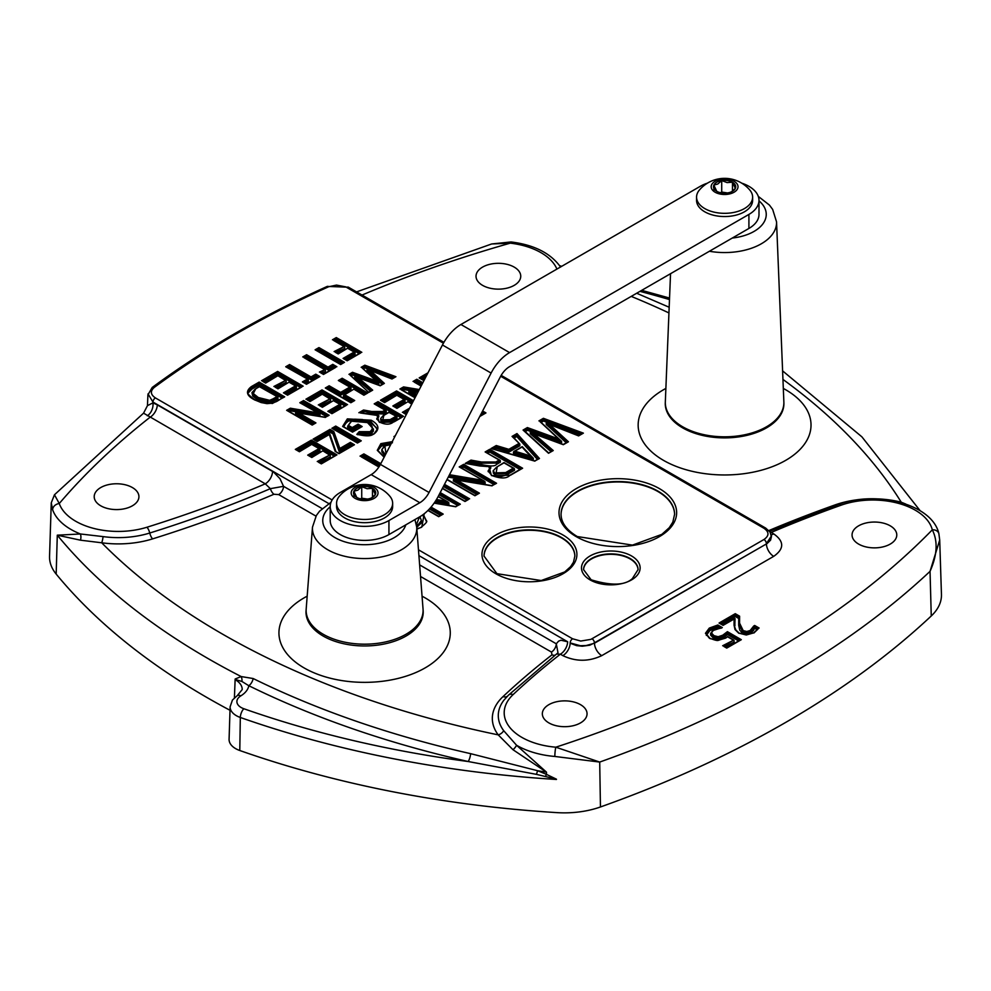 <?xml version="1.0" encoding="UTF-8"?>
<svg xmlns="http://www.w3.org/2000/svg" width="991" height="991" viewBox="0 0 991 991"><rect width="100%" height="100%" fill="white"/><g stroke="black" fill="none" stroke-linecap="round" stroke-linejoin="round"><path stroke-width="1.49" d="M718.165 636.73L713.941 635.64L711.476 632.952A0.855 0.706 172.3 0 0 710.621 633.695L713.334 636.693L718.227 637.931L723.331 636.272L727.555 633.162L727.406 631.663L722.724 635.219L718.165 636.73L718.227 639.331L723.331 637.684L727.555 634.562L738.617 640.954M740.091 640.397L741.305 639.69L727.406 631.663M711.476 632.952L713.26 630.462L716.939 629.012M723.888 646.454L726.737 648.102L741.305 639.69M717.298 628.913L720.866 628.195M721.262 628.17L722.303 627.563L721.138 628.059M724.136 646.305L733.736 640.062L722.662 645.748M722.303 627.563L717.868 624.999L717.633 627.675L718.834 628.368M727.605 636.817L732.882 639.852M710.002 638.588L718.5 640.335L727.679 636.854M717.868 624.999L709.283 628.096L705.443 633.299L709.395 638.241M712.653 630.809L710.609 633.472L710.621 635.095L713.334 638.105L718.227 639.331M706.298 635.38L709.89 630.561L717.633 627.675M752.677 628.22L753.47 629.124L754.498 626.981L753.693 626.039L750.175 630.499L746.768 631.502L743.176 630.586L739.571 623.128L739.596 616.179L735.272 613.677L719.057 623.042L720.271 623.748M735 629.545A0.855 0.681 -25.6 0 1 735.83 630.103L734.058 625.148L735 629.545L738.828 633.299L753.978 632.964L758.14 628.876M580.503 704.651A22.359 12.908 180 0 1 587.056 713.78A22.359 12.908 180 0 1 564.697 726.688A22.359 12.908 180 0 1 542.337 713.78A22.359 12.908 180 0 1 556.137 701.851A22.359 12.908 180 0 1 580.503 704.651M858.615 544.084A22.359 12.908 180 0 1 852.062 534.954A22.359 12.908 180 0 1 874.421 522.046A22.359 12.908 180 0 1 896.781 534.954A22.359 12.908 180 0 1 882.981 546.883A22.359 12.908 180 0 1 858.615 544.084M759.131 628.046L754.671 625.47L754.671 628.282L757.31 629.805M734.913 625.755L734.839 623.475L734.926 625.792L734.058 625.148L735.768 629.867M720.531 623.599L735.272 615.089L735.272 613.677M719.057 623.042L723.096 625.371L735.037 618.483L734.839 624.181M721.745 624.305L735.272 616.489L735.272 615.089L738.729 617.083L739.596 616.179M734.058 625.148L734.108 619.016L735.037 618.483L734.839 624.875M758.065 628.839L754.671 626.882L754.671 628.282M738.729 617.083L738.704 623.847L742.569 631.639L746.83 632.704L750.794 631.552L753.47 629.124L753.47 630.524L754.498 628.381M738.729 617.046L738.704 625.259L739.794 630.264L742.569 633.038L746.83 634.104L750.794 632.964L753.47 630.524M735.272 616.489L738.654 618.446M725.35 647.012L734.096 641.957L734.096 640.558M739.831 640.248L727.555 633.162L727.555 634.562M322.112 508.581L283.537 486.321L270.357 488.662A6.875 3.345 -113.2 0 0 273.925 494.261L278.682 494.596A6.875 3.976 120 0 0 283.537 486.321L279.995 478.715L273.566 472.038L157.309 404.873A10.319 5.958 -60 0 1 150.013 417.285A990.467 571.844 0 0 0 59.262 503.527A6.788 5.426 160.8 0 0 52.622 509.696L51.259 502.883L49.55 556.323A68.751 39.69 0 0 0 56.177 574.074A767.666 443.212 0 0 0 230.011 710.287M241.915 681.461A6.875 5.277 75 0 0 241.16 676.556L235.164 678.996A12.623 4.732 -71.3 0 1 235.14 679.43L241.915 681.461L248.815 685.71A30.226 17.454 0 0 1 240.813 695.88A6.788 4.038 -121.7 0 0 237.258 695.645L232.439 700.042L230.123 706.756L229.082 739.274A22.31 12.883 0 0 0 239.785 750.509A767.034 442.841 0 0 0 557.029 812.632A68.751 39.69 0 0 0 600.447 806.971A1011.254 583.848 0 0 0 931.255 615.981A68.751 39.69 0 0 0 941.45 594.427L939.703 540.008L930.041 571.349C937.275 555.047 938.031 541.21 932.308 529.826A6.788 5.488 -14 0 1 938.886 533.715C932.382 504.01 876.552 490.186 838.869 504.332A6.788 2.899 70.4 0 1 841.136 505.187A1002.719 578.905 0 0 0 771.221 532.452L770.069 532.117M52.622 509.696A66.992 38.674 0 0 0 80.432 533.976L57.292 535.177L80.457 540.182L101.701 542.783A6.875 1.288 97.8 0 0 103.076 536.602L80.432 533.976A6.875 4.373 89.8 0 1 80.457 540.182M51.259 502.883L54.468 494.769L59.262 503.527A60.203 34.759 0 0 0 146.953 527.237A1002.719 578.905 0 0 0 265.266 483.831L270.357 488.662A1008.603 582.312 180 0 1 149.752 533.022A66.1 38.154 180 0 1 103.076 536.602M132.373 487.547A22.359 12.908 180 0 1 138.926 496.677A22.359 12.908 180 0 1 116.566 509.585A22.359 12.908 180 0 1 94.207 496.677A22.359 12.908 180 0 1 108.007 484.748A22.359 12.908 180 0 1 132.373 487.547M482.58 285.358A22.359 12.908 180 0 1 476.027 276.229A22.359 12.908 180 0 1 498.386 263.321A22.359 12.908 180 0 1 520.746 276.229A22.359 12.908 180 0 1 506.946 288.158A22.359 12.908 180 0 1 482.58 285.358M259.419 386.676L277.629 396.908L277.988 398.803L269.936 402.891L257.71 399.98L252.73 396.016L252.73 394.616L255.752 388.794L259.419 386.676M255.145 389.141L251.937 392.647L252.73 394.616L257.71 398.568L269.936 401.491L269.626 400.327L258.317 397.515L253.51 393.712M283.488 397.54L284.702 396.846L259.171 382.092L259.171 384.904L282.026 398.097M254.984 400.129L254.798 399.732C248.964 395.397 246.685 392.919 247.998 392.312L251.974 387.654L251.367 386.601C245.359 391.222 246.363 395.607 254.377 399.769L272.277 403.498L284.702 396.846M248.084 393.006L251.974 389.054L259.171 384.904M362.26 368.07L376.58 381.213M347.692 427.406L347.692 426.18L351.57 421.212L367.463 422.587C372.938 425.399 373.78 428.434 369.977 431.692L359.163 431.667L356.822 434.368L373.904 434.021C379.999 429.19 379.095 424.582 371.204 420.221L347.345 418.883L342.626 426.427L343.493 426.923L347.965 419.936L347.345 418.883M392.56 441.614L380.854 443.634L377.286 450.323L384.124 457.235M416.877 529.12L421.819 527.076L424.198 513.772M419.503 516.943L416.393 524.623M488.092 470.998L490.731 466.761L488.935 466.761L491.462 475.593L510.501 475.222L522.616 468.235L489.777 449.27L489.777 452.082L519.928 469.486M489.777 449.27L485.144 451.946L499.179 460.059L495.834 461.992L481.515 462.004L470.998 460.109L465.299 463.404L479.78 465.993L490.731 466.761L490.731 468.161L488.167 471.666M540.021 421.671L557.896 438.307A70.621 40.78 0 0 0 558.552 438.914L527.373 427.567L523.062 430.057L548.519 453.271L553.238 450.546L534.075 433.934L530.284 432.398L530.284 433.798L550.959 451.574M360.402 412.999L377.051 415.39L379.206 422.129L394.133 421.844L402.371 417.087M275.139 387.171L278.013 388.831L289.038 382.167L296.098 386.242L296.458 388.15L286.139 394.096M275.387 387.023L285.804 380.309L273.912 386.465M262.751 381.436L265.625 383.083L277.876 375.725L284.937 380.098M295.231 386.044L283.463 392.845L284.677 393.538M283.463 392.845L287.551 395.198L301.958 386.886M263.011 381.287L277.629 372.839L277.629 371.439L261.537 380.73M264.225 381.981L277.629 374.251L300.484 387.444M301.698 386.738L277.629 372.839L277.629 374.251M286.164 380.804L286.164 382.204L276.6 387.729M289.583 364.539L289.583 367.351L311.025 379.739L315.782 376.989L315.782 374.177L311.025 376.927L289.583 364.539L285.73 366.757L286.944 367.463M287.204 367.314L289.583 365.939L311.025 378.327L311.025 376.927M285.73 366.757L308.04 379.355L308.399 381.25L305.079 383.17M318.656 377.249L319.87 376.543L315.782 374.177M307.185 379.144L302.391 381.907L303.605 382.613M302.391 381.907L306.479 384.273L319.87 376.543M315.782 376.989L317.182 377.806M318.396 377.1L315.782 375.589L311.025 378.327L311.025 379.739M320.626 372.789L323.5 374.449L335.664 367.426M320.873 372.641L325.06 369.532L319.412 372.083M336.878 366.72L332.79 364.354L332.79 365.766L335.416 367.277M303.964 357.64L324.193 369.321M332.79 364.354L328.046 367.104L328.046 369.903L332.79 367.165L334.202 367.983M304.212 357.491L306.591 356.116L306.591 354.716L302.75 356.933M305.439 358.197L306.591 357.528L328.046 369.903M332.79 367.165L332.79 365.766L328.046 368.503L306.591 356.116L306.591 357.528M325.42 370.027L325.42 371.427L322.1 373.347M343.27 363.028L344.496 362.322L318.953 347.581L318.953 350.393L341.808 363.586M318.953 347.581L315.113 349.798L316.327 350.504M315.113 349.798L340.644 364.552L344.496 362.322M335.354 352.276L338.228 353.936L347.581 348.237L354.753 352.387L355.112 354.283L345.76 359.683M353.898 352.177L343.072 358.42L344.286 359.126M335.602 352.127L344.348 346.379L334.128 351.57M343.072 358.42L347.16 360.786L360.613 353.019M333.657 340.495L343.493 346.169M333.917 340.347L336.283 338.972L336.283 337.572L332.443 339.789M335.131 341.053L336.283 340.384L359.138 353.576M360.365 352.87L336.283 338.972L336.283 340.384M344.707 346.875L344.707 348.275L336.816 352.833M327.897 415.997L329.111 415.291L303.568 400.55L303.568 403.362L326.423 416.554M303.568 400.55L299.815 402.718L301.029 403.424M325.197 417.372L329.111 415.291M299.815 402.718L319.226 413.631L320.093 415.836L290.574 410.869L290.574 409.456L320.093 414.424M313.243 424.173L295.603 413.99L295.603 412.578L325.432 417.422M317.12 412.702L290.326 408.205L290.574 409.456L288.121 410.881M314.704 423.615L315.918 422.909L298.588 412.9M290.326 408.205L286.647 410.324L287.861 411.017M286.647 410.324L312.19 425.065L315.918 422.909M319.511 405.629L322.385 407.289L333.41 400.637L340.47 404.712L340.83 406.62L330.523 412.566M319.771 405.492L330.189 398.766L318.297 404.935M307.136 399.893L310.01 401.553L322.261 394.195L329.322 398.568M339.616 404.501L327.835 411.302L329.062 412.008M327.835 411.302L331.935 413.668L346.33 405.356M307.383 399.745L322.013 391.309L322.013 389.909L305.922 399.2M308.61 400.451L322.013 392.709L344.868 405.901M346.082 405.208L322.013 391.309L322.013 392.709M330.536 399.262L330.536 400.674L320.985 406.186M366.509 393.7L367.723 393.006L342.18 378.252L342.18 381.064L365.035 394.257M342.18 378.252L338.34 380.482L339.554 381.176M352.028 401.776L343.505 396.858L343.505 395.446L353.886 389.166L363.883 395.223L367.723 393.006M338.34 380.482L351.012 387.791L351.012 389.203L340.631 395.198L340.631 393.786L351.012 387.791M349.798 387.097L340.631 392.386L340.631 393.786L329.173 387.171L329.173 388.583L340.631 395.198M340.631 392.386L329.173 385.772L329.173 387.171L326.795 388.546M353.49 401.219L354.704 400.513L344.719 394.752M329.173 385.772L325.321 387.989L326.535 388.695M325.321 387.989L350.864 402.742L354.704 400.513M371.575 390.776L372.69 390.132L358.469 377.806L380.234 385.784L384.372 383.393L370.411 370.535A148.34 85.647 0 0 0 372.418 371.315L391.866 378.958M358.469 377.806L354.766 376.32L354.766 377.72L370.411 391.16M350.058 375.118L368.763 392.399L372.69 390.132M384.372 383.393L383.282 384.025M349.835 374.685L368.763 392.399M371.377 371.365L370.659 373.731L382.154 384.384M350.207 375.032L352.623 373.632L352.511 372.294L348.956 374.35M370.411 370.535L367.054 369.234L367.054 370.634L370.659 373.731M391.965 379.008L395.929 376.716L391.903 378.76L367.054 369.234L383.083 383.839M351.161 375.886L352.623 375.032L352.623 373.632L378.847 383.195L362.049 367.636M352.623 375.032L378.847 384.595L378.847 383.195L375.874 380.804M362.421 367.983L364.948 366.521L364.837 365.184L361.17 367.302M394.257 377.385L364.948 366.521L364.948 367.921L392.783 378.24M363.363 368.838L364.948 367.921M335.751 455.55L336.965 454.844L311.422 440.103L311.422 442.915L334.277 456.108M311.422 440.103L295.33 449.394L296.557 450.1M318.47 462.215L321.344 463.862L336.965 454.844M295.33 449.394L299.431 451.76L311.669 444.389L319.598 448.973L319.957 450.868L310.394 456.393M318.718 462.066L329.892 454.919L317.256 461.509M318.743 448.762L307.718 455.129L311.806 457.495L322.831 450.831L329.037 454.708M307.718 455.129L308.932 455.835M330.251 455.414L330.251 456.814L319.944 462.772M336.036 451.871L338.947 453.705L354.456 444.748L350.368 442.395L339.839 448.477L333.818 431.543L333.026 433.885L339.207 451.636L350.368 445.207L351.768 446.012M354.456 444.748L353.242 445.455M335.937 451.685L329.532 435.247L335.28 451.586M350.368 442.395L350.368 445.207M330.288 435.545L329.706 433.984L329.532 435.247M339.839 448.477L339.207 451.636M314.283 439.855L317.157 441.515L329.309 434.504M314.531 439.719L330.04 430.763L330.04 429.363L313.069 439.162M315.745 440.413L330.04 432.163L333.026 433.885M339.219 446.569L338.377 447.375L333.026 432.485L330.04 430.763L330.04 432.163M360.055 441.515L361.269 440.822L335.726 426.068L335.726 428.88L358.581 442.073M335.726 426.068L331.886 428.298L333.1 428.992M331.886 428.298L357.429 443.039L361.269 440.822M356.822 434.368L357.912 434.776M358.147 434.653L359.51 433.067L359.163 431.667M342.626 426.427L352.523 432.138L362.173 426.551L352.523 431.853L343.233 426.489M347.692 427.579L347.692 426.365L352.226 428.967L352.226 427.567L348.547 425.449M347.692 427.765L352.226 430.379L352.226 428.967L358.085 425.585L358.085 424.185L352.226 427.567M369.977 431.692L370.597 432.745L359.51 433.067L359.51 434.479L370.597 434.145L373.285 431.382L373.434 429.078L367.463 422.587M343.666 426.737L344.645 424.359L347.965 421.348L354.629 419.181L362.52 419.552L370.597 422.674L376.184 427.455L377.212 429.883M388.992 412.405L396.697 416.554L397.057 418.462L390.727 422.116L382.476 422.302L380.804 420.68L380.643 418.524L382.476 420.89L383.913 415.34L388.992 412.405M382.476 422.302L382.476 420.89L390.727 420.704L390.12 419.651L383.083 419.837M379.813 422.463L376.753 418.697L378.785 415.415L377.051 415.39L378.785 415.415L378.785 416.827L376.865 419.329M360.935 412.925L363.796 411.277L363.548 410.014L358.853 412.727M371.749 411.488L371.489 412.665L383.17 412.553L386.217 410.794L385.004 410.101L382.563 411.5L371.749 411.488L363.548 410.014M375.676 404.415L378.054 403.04L378.054 401.64L374.202 403.857L385.004 410.101M375.416 404.563L374.202 403.857M362.793 413.259L383.17 413.965L386.217 412.206L386.217 410.794M371.489 414.065L371.489 412.665L363.796 411.277L363.796 412.677M413.495 400.723L396.573 390.95L396.573 393.761L412.367 402.879M396.573 390.95L380.47 400.24L381.696 400.946M380.47 400.24L384.57 402.606L396.809 395.236L404.737 399.819L405.096 401.714L395.533 407.239M403.61 413.049L406.285 414.597M403.882 399.608L392.857 405.976L396.945 408.342L407.97 401.677L411.723 404.142M392.857 405.976L394.071 406.682M405.084 413.606L407.536 412.194M401.107 389.723L415.031 397.763M401.367 389.587L403.82 388.162L403.572 386.911L399.893 389.029M416.753 394.455L411.835 391.606L408.849 391.296L408.849 392.696L415.638 396.611M414.275 382.13L421.113 386.069M414.535 381.981L416.815 380.668L416.815 379.256L413.061 381.424M415.749 382.687L416.815 382.068L421.72 384.892M422.277 383.814L416.815 380.668L416.815 382.068M418.722 390.677L403.82 388.162L403.82 389.574L418.041 391.965M402.581 390.281L403.82 389.574M428.001 372.802L419.168 377.905L420.382 378.599M419.168 377.905L423.256 380.259L424.495 379.541M484.735 413.631L485.949 412.925L482.605 410.992M395.273 435.78L393.96 436.548L394.79 436.734M385.982 453.68L384.855 445.913L390.665 444.674M377.992 450.236L381.461 446.086L390.95 444.104M361.257 456.826L378.884 467.009M361.504 456.69L363.883 455.315L363.883 453.903L360.043 456.133M362.718 457.384L363.883 456.715L379.627 465.807M380.222 464.742L363.883 455.315L363.883 456.715M416.728 527.212L421.2 523.112L421.398 520.535L419.887 516.72M422.401 515.109L424.966 518.008L426.341 521.39M459.106 504.89L460.32 504.196L440.215 492.589M455.6 506.735L460.32 504.196M438.133 496.59L448.105 502.053L448.973 504.258L434.975 501.904M441.961 514.787L443.188 514.094L431.06 507.095M427.926 510.464L438.691 516.683L443.188 514.094M429.413 508.94L440.5 515.345M439.087 494.744L457.644 505.447M442.37 488.439L464.99 501.496L468.409 499.526M495.339 483.98L496.553 483.274L463.726 464.321L463.726 467.12L493.877 484.537M463.726 464.321L459.205 466.922L460.431 467.628M491.833 485.825L496.553 483.274M459.205 466.922L484.339 481.13L485.206 483.335L448.254 477.117M476.733 494.422L453.37 480.945L453.37 479.533L492.069 485.863M478.195 493.865L479.421 493.171L456.343 479.855M446.953 479.607L474.924 495.76L479.421 493.171M504.01 462.847L513.264 468.186L505.645 472.583L496.144 472.831L497.222 466.761L504.01 462.847M496.615 467.12L493.146 470.799L495.537 473.884L506.252 473.636L514.49 468.892L513.264 468.186M493.146 470.812L493.369 473.19L495.537 475.284L500.728 476.659L506.252 475.048L514.49 470.291L514.49 468.892M465.299 463.404L466.848 463.677M470.998 460.109L471.245 462.785L481.254 464.581C490.149 466.439 495.215 466.389 496.441 464.445L500.393 462.165L500.034 460.258L486.358 452.652M521.39 468.929L522.616 468.235M485.144 451.946L485.999 452.156M499.179 460.059L500.034 460.258M530.47 455.959L514.911 451.165L522.294 446.904M514.911 451.165L513.487 451.983L513.487 453.395L533.307 459.626L533.307 458.214L528.698 453.915M513.908 451.45L522.232 446.644L533.307 458.214L524.933 455.501L525.329 454.361M538.41 459.106L539.463 458.499L516.98 433.562L516.757 436.511L537.407 459.403M516.98 433.562L512.05 436.412L513.115 437.204M534.706 461.1L539.463 458.499M512.05 436.412L519.693 443.943L519.879 445.752L508.99 452.045L508.99 450.632L519.879 444.352M492.44 448.948L534.867 461.149M518.813 443.559L508.829 449.319L508.99 450.632L496.417 446.842L496.256 445.529L491.028 448.551M494.497 449.357L496.417 448.242L508.99 452.045M492.874 448.886L496.417 446.842L496.417 448.242M557.896 438.307L558.627 438.753M534.075 433.934L563.346 444.711L568.438 441.775L549.646 424.495A193.171 111.525 0 0 0 553.362 425.969L578.509 435.854M552.136 451.19L553.238 450.546M552.458 450.707L548.519 453.271M568.438 441.775L567.347 442.407M524.152 430.825L523.062 430.057M551.665 426.229L550.934 428.608L566.22 442.766M524.313 430.738L527.497 428.892L527.373 427.567M549.646 424.495L546.252 423.169L546.252 424.582L550.934 428.608M578.608 435.904L583.389 433.141L578.533 435.656L546.252 423.169L567.149 442.221M525.255 431.593L527.497 430.305L527.497 428.892L561.587 441.329L539.81 421.225M527.497 430.305L561.587 442.742L561.587 441.329L558.552 438.914M540.182 421.571L543.514 419.651L543.402 418.313L538.931 420.89M581.717 433.823L543.514 419.651L543.514 421.051L580.231 434.677M541.123 422.439L543.514 421.051M484.042 556.273A45.4 26.212 180 0 1 529.442 530.272A45.4 26.212 180 0 1 574.854 556.273M583.575 569.813A27.24 15.732 180 0 1 610.815 554.303A27.24 15.732 180 0 1 638.055 569.813M561.067 514.515A56.76 32.765 180 0 1 617.827 481.96A56.76 32.765 180 0 1 674.586 514.515M514.106 438.034L516.757 436.511M487.82 453.209L489.777 452.082M469.239 463.937L471.245 462.785M461.893 468.173L463.726 467.12M443.386 486.482L466.947 500.083M481.49 413.16L483.261 414.188M390.739 444.513L384.421 445.876L381.783 449.753L381.869 451.933L384.892 455.786M421.856 379.157L425.919 376.815M383.158 401.504L396.573 393.761M376.89 405.121L378.054 404.452L400.909 417.645M402.123 416.938L378.054 403.04L378.054 404.452M334.574 429.549L335.726 428.88M352.226 430.379L358.085 426.997L359.498 427.802M360.699 427.109L358.085 425.585L358.085 426.997M298.018 450.657L311.422 442.915M341.028 381.733L342.18 381.064M328.009 389.252L329.173 388.583M302.503 403.981L303.568 403.362M289.335 411.575L290.574 410.869M317.789 351.062L318.953 350.393M288.418 368.02L289.583 367.351M251.937 392.647L252.73 396.016M500.666 376.258L763.974 528.277C769.289 532.018 769.289 535.759 763.974 539.5A3.444 1.982 60 0 1 766.402 543.638L771.407 535.97M763.974 539.5L590.884 639.368L580.763 641.053L572.575 638.774A3.444 1.982 120 0 0 570.147 642.911L580.379 645.736L586.127 645.55L593.027 643.654L766.415 543.935A10.319 5.958 -120 0 0 773.711 556.347C784.327 548.865 784.327 541.383 773.711 533.889L771.221 532.452A10.319 5.958 120 0 1 770.478 532.836M148.031 393.861L152.948 402.049L328.789 503.577M157.309 404.873L152.924 402.854L147.461 405.641L143.559 413.16L265.266 483.831A10.319 5.958 -60 0 0 272.562 471.406M332.134 499.96L155.389 397.911A3.444 1.982 120 0 0 152.948 402.049L152.924 402.854A10.319 6.987 -71.2 0 1 147.287 415.799M557.995 652.772L556.285 643.791A6.875 3.976 -60 0 1 551.43 652.066L551.999 654.816A6.875 4.509 -127.9 0 0 555.208 655.15M556.917 269.081A60.203 34.759 0 0 0 510.254 243.154L491.647 243.972L511.046 241.953A6.788 1.09 -83.4 0 0 510.254 243.154A990.467 571.844 0 0 0 362.037 295.058M771.221 534.83A10.319 5.958 120 0 0 773.711 533.889M771.444 536.54L770.577 540.145L767.108 543.526L594.464 643.221A10.319 5.958 -120 0 0 601.76 655.633L773.711 556.347M592.023 638.774A3.444 1.982 60 0 1 594.464 642.911L589.756 645.203L582.299 646.219L576.626 645.649L570.147 643.221A10.319 5.958 -60 0 1 562.851 655.633C575.821 661.765 588.79 661.765 601.76 655.633M418.92 555.604L567.645 641.772A10.319 5.958 -60 0 1 560.349 654.196L562.851 655.633M556.806 654.035L560.349 654.196A1002.719 578.905 0 0 0 513.127 694.567A60.203 34.759 0 0 0 555.802 747.189L599.704 762.067A1009.841 583.03 0 0 0 930.041 571.349L931.255 615.981M561.389 266.505L559.692 265.749M905.786 504.06L901.228 502.189A6.875 2.217 -76 0 1 900.93 502.548M545.422 776.51L556.447 779.199L546.462 774.355L546.487 772.162L516.546 745.244L503.688 730.677A6.875 5.153 -36.7 0 1 498.2 734.864L513.016 749.741L546.487 772.162A766.427 442.494 0 0 1 537.58 770.713A6.875 0.706 -70.4 0 1 536.428 774.355L545.422 776.51L546.462 774.355L537.58 770.713L470.638 753.668A6.875 2.044 -77.3 0 1 468.198 761.522A772.509 446 0 0 1 248.815 685.71A6.875 3.642 116.2 0 0 253.151 678.525L241.16 676.556A766.427 442.494 0 0 1 57.292 535.177L56.177 574.074M240.813 695.88A14.493 8.362 0 0 0 243.848 708.738A759.205 438.319 0 0 0 468.198 761.522L536.428 774.355M841.136 505.187A60.203 34.759 0 0 1 932.308 529.826A989.501 571.287 0 0 1 555.802 747.189A6.788 0.793 94.8 0 0 554.836 756.455L599.704 762.067L600.447 806.971M554.836 756.455A66.992 38.674 0 0 1 516.546 745.244A6.875 2.304 -43.1 0 1 513.016 749.741M234.409 697.8L235.127 679.653A6.528 2.453 -71.3 0 1 235.14 679.43M707.487 183.137A34.4 19.857 0 0 0 700.265 186.32L460.926 324.503A34.4 19.857 120 0 0 442.457 344.979L380.408 464.395A17.194 9.935 -60 0 1 371.179 474.627L340.285 492.465A34.4 19.857 0 0 0 330.214 506.5A34.4 19.857 0 0 0 351.446 524.846A34.4 19.857 0 0 0 388.93 520.548L419.825 502.71A17.194 9.935 120 0 0 429.053 492.477L491.102 373.062A34.4 19.857 -60 0 1 509.572 352.598L748.911 214.415A34.4 19.857 0 0 0 758.995 200.368A34.4 19.857 0 0 0 741.702 183.137M758.995 200.368L758.995 214.415A34.4 19.857 180 0 1 748.911 228.45L509.572 366.633A17.194 9.935 120 0 0 500.344 376.865L438.295 496.28A34.4 19.857 -60 0 1 419.825 516.757L388.93 534.583A34.4 19.857 180 0 1 351.446 538.893A34.4 19.857 180 0 1 330.214 520.548L330.214 506.5M356.748 497.42L356.748 497.42A11.124 6.417 180 0 1 353.874 491.214L356.748 497.42A11.124 6.417 180 0 0 367.488 499.08A11.124 6.417 180 0 0 372.48 497.42A11.124 6.417 180 0 0 375.354 494.546L372.48 488.34L367.104 488.724L361.727 486.68L357.801 490.161L353.874 491.214A11.124 6.417 180 0 1 361.727 486.68A11.124 6.417 180 0 1 372.48 488.34A11.124 6.417 180 0 1 375.354 494.546L371.427 498.027M361.752 499.08A9.637 5.562 180 0 1 367.104 499.03A9.637 5.562 180 0 1 367.475 499.08L361.727 498.188L361.727 486.68M372.48 488.34L372.48 497.333M360.575 498.869L361.727 498.188M353.874 491.214L353.874 497.519M391.693 499.08A28.033 16.19 180 0 1 392.647 503.267A28.033 16.19 180 0 1 364.614 519.457A28.033 16.19 180 0 1 336.581 503.267A28.033 16.19 180 0 1 339.43 496.157A33.013 33.013 0 0 1 389.773 496.144A28.033 16.19 180 0 1 391.693 499.08M377.571 490.879A13.416 7.742 180 0 1 361.133 500.368A13.416 7.742 180 0 1 355.125 487.399A13.416 7.742 180 0 1 377.571 490.879M392.647 503.267L392.647 506.5A28.033 16.19 180 0 1 364.614 522.691A28.033 16.19 180 0 1 336.581 506.5L336.581 503.267M732.46 182.208A11.124 6.417 180 0 1 735.334 188.414L732.46 182.208L727.084 182.592L721.708 180.548A11.124 6.417 180 0 1 732.46 182.208L732.46 191.189M731.408 191.895L735.334 188.414A11.124 6.417 180 0 1 732.46 191.288A11.124 6.417 180 0 1 727.468 192.948A11.124 6.417 180 0 1 716.728 191.288L716.728 191.288A11.124 6.417 180 0 1 713.854 185.082L716.728 191.288M713.854 185.082A11.124 6.417 180 0 1 721.708 180.548L717.781 184.029L713.854 185.082L713.854 191.387M721.733 192.948A9.637 5.562 180 0 1 727.084 192.886A9.637 5.562 180 0 1 727.456 192.948L721.708 192.056L720.556 192.725M721.708 180.548L721.708 192.056M697.515 201.322A28.033 16.19 180 0 1 696.562 197.135A28.033 16.19 180 0 1 699.411 190.012A33.013 33.013 0 0 1 749.766 190.012A28.033 16.19 180 0 1 752.627 197.135A28.033 16.19 180 0 1 728.249 213.189A28.033 16.19 180 0 1 697.515 201.322M711.637 188.748A13.416 7.742 180 0 1 728.063 179.26A13.416 7.742 180 0 1 734.083 192.217A13.416 7.742 180 0 1 711.637 188.748M752.627 197.135L752.627 200.368A28.033 16.19 180 0 1 728.249 216.41A28.033 16.19 180 0 1 697.515 204.555A28.033 16.19 180 0 1 696.562 200.368L696.562 197.135M723.331 637.684L722.724 635.219M713.334 638.105L713.941 635.64M721.436 627.774L713.26 630.462M725.536 638.154L718.438 640.186C717.843 640.954 714.969 640.297 709.829 638.204L706.298 633.943A0.855 0.706 176.3 0 1 706.298 633.98L709.89 629.149L717.633 626.275L720.717 628.059M706.298 633.918L706.298 633.943A0.855 0.706 176.3 0 0 705.443 633.299M709.89 630.561L709.283 628.096M733.736 640.062L727.629 636.532L726.143 637.82M754.671 625.47L753.693 626.039M738.704 625.259L738.704 623.847A0.855 0.706 -4.7 0 1 739.571 623.128M742.569 633.038L743.176 630.586M746.83 634.104L746.768 631.502M750.794 632.964L750.175 630.499M277.629 396.908L259.419 386.391L255.752 388.794M257.71 399.98L258.317 397.515M269.936 402.891L269.936 401.491L273.801 399.819L273.194 398.766L269.626 400.327M276.774 396.697L273.194 398.766M273.801 401.231L273.801 399.819L277.988 397.403M251.974 389.054L251.974 387.654L259.171 383.505L283.24 397.403M276.6 401.516L272.426 403.114L267.025 403.647L261.129 402.544L254.377 399.769M259.171 382.092L251.367 386.601M283.847 397.044L277.207 401.169M155.389 397.911C150.471 394.579 150.099 391.073 154.274 387.407A1006.583 581.147 180 0 1 328.591 286.771L336.482 285.086L345.723 286.857L443.423 343.208M572.575 638.774L418.475 549.807M303.172 386.18L277.629 371.439M328.046 367.104L306.591 354.716M361.826 352.313L336.283 337.572M347.556 404.65L322.013 389.909M375.378 383.306L375.837 380.779L352.511 372.294M395.929 376.716L364.837 365.184M333.818 431.543L330.04 429.363M362.173 426.551L358.085 424.185M409.617 408.181L402.396 412.355M469.623 498.82L444.513 484.326M583.389 433.141L543.402 418.313M590.091 579.896A29.309 16.921 0 0 0 639.133 572.303A29.309 16.921 0 0 0 603.234 551.578A29.309 16.921 0 0 0 590.091 579.896M576.229 536.639A58.816 33.954 0 0 0 674.636 521.415A58.816 33.954 0 0 0 602.602 479.83A58.816 33.954 0 0 0 576.229 536.639M495.884 573.764A47.469 27.401 0 0 0 575.3 561.476A47.469 27.401 0 0 0 517.166 527.918A47.469 27.401 0 0 0 495.884 573.764M508.829 449.319L496.256 445.529M482.233 480.214L449.505 474.701M434.132 503.131L455.835 506.785M445.987 501.136L436.474 499.526M380.792 463.664L363.883 453.903M393.96 436.548L394.666 436.957M479.743 416.505L485.949 412.925M419.304 389.55L403.572 386.911M422.835 382.737L416.815 379.256M411.835 391.606L417.719 392.597M403.585 416.381L378.054 401.64M284.925 393.402L296.458 386.738M303.865 382.464L308.399 379.85M316.575 350.356L318.953 348.981L343.022 362.879M344.546 358.977L355.112 352.883M301.289 403.275L303.568 401.962L327.637 415.848M295.603 412.578L314.457 423.467M329.309 411.86L340.83 405.208M339.802 381.04L342.18 379.664L366.261 393.563M343.505 395.446L353.242 401.07M359.807 378.971L359.089 379.949L371.377 390.603M354.766 376.32L359.089 379.949L359.089 381.349M296.805 449.951L311.422 441.503L335.503 455.402M309.18 455.687L319.957 449.468M338.377 448.774L338.377 447.375L339.207 450.236L350.368 443.795L352.982 445.306M333.36 428.855L335.726 427.48L359.807 441.379M347.965 421.348L347.965 419.936L370.597 421.274L371.204 420.221M370.597 422.674L370.597 421.274L377.274 429.227L373.904 434.021M373.297 434.355L373.471 433.984C371.365 436.263 366.051 436.412 357.54 434.417M370.597 434.145L370.597 432.745L373.434 429.078M368.07 422.946L362.669 420.246L358.779 419.54L355.1 419.738L351.57 421.212M350.963 421.571L347.692 426.18M395.843 416.356L390.12 419.651M390.727 422.116L390.727 420.704L397.057 417.05M383.17 413.965L382.563 411.5M402.73 416.592L393.7 421.807C390.219 424.842 385.524 424.928 379.64 422.079L379.206 422.129M381.944 400.798L396.573 392.349L412.937 401.801M403.857 412.913L408.577 410.187M394.319 406.533L405.096 400.314M408.849 391.296L416.195 395.533M420.63 378.463L426.96 374.809M482.047 412.083L484.475 413.482M381.783 449.753L384.855 445.913M381.783 449.765L385.412 454.758M378.067 450.67L377.93 449.542L381.461 444.686L380.854 443.634M377.943 449.641L378.116 450.794A0.855 0.694 164.4 0 0 377.286 450.323M378.141 450.942A0.855 0.694 164.4 0 0 378.116 450.794L384.31 457.049M381.461 446.086L381.461 444.686L392.411 442.804M423.244 514.502L426.39 520.746C427.641 521.278 425.981 523.372 421.386 527.026L421.819 527.076M421.212 527.41L416.864 528.934M416.592 525.874L417.694 525.304L417.087 524.251M417.694 526.716L417.694 525.304L421.398 520.535M439.657 493.667L458.858 504.753M435.792 500.628L448.973 502.846M430.243 508.024L441.713 514.651M443.943 485.404L468.161 499.377M460.679 467.479L463.726 465.72L495.091 483.831M448.923 475.829L485.206 481.936M453.37 479.533L477.947 493.729M514.131 468.396L504.01 462.549L497.222 466.761M495.537 475.284L496.144 472.831M506.252 475.048L505.645 472.583M467.393 463.602L471.245 461.372L481.254 463.181L481.515 462.004M486.606 452.503L489.777 450.682L521.142 468.793M481.254 464.581L481.254 463.181L496.441 463.045L495.834 461.992M496.441 464.445L496.441 463.045L500.393 460.753M513.487 451.983L524.933 455.501L524.933 456.901M522.084 447.028L527.93 453.444M513.251 437.13L516.757 435.099L538.237 458.92M536.614 436.127L535.896 437.105L551.937 451.016M530.284 432.398L535.896 437.105L535.896 438.505M557.066 441.057L557.524 438.53M484.042 556.075A45.4 26.212 180 0 1 529.442 529.851A45.4 26.212 180 0 1 574.854 556.075L573.479 562.182L570.655 566.604L564.709 571.943L541.197 580.54L496.912 573.665L484.042 556.075M583.575 569.614A27.24 15.732 180 0 1 610.815 553.882A27.24 15.732 180 0 1 638.068 569.614L632.357 578.608C624.999 585.508 611.249 585.904 591.131 579.785L583.575 569.614M561.067 514.317A56.76 32.765 180 0 1 617.827 481.539A56.76 32.765 180 0 1 674.586 514.317L672.827 522.096L669.272 527.683L661.802 534.384L632.469 545.112L577.27 536.54C566.555 530.061 561.154 522.653 561.067 514.317M154.274 387.407A3.444 2.217 -126.5 0 0 152.218 387.456C203.403 349.625 261.723 315.956 327.179 286.436L327.179 286.436A3.444 1.722 65.7 0 1 328.591 286.771M346.788 287.415A3.444 1.982 -60 0 1 348.51 287.241L443.918 342.329M763.974 528.277A3.444 1.982 -60 0 1 765.696 528.104A3.444 1.982 -60 0 1 765.709 528.104A3.444 1.982 -60 0 1 765.746 528.129M147.932 394.827L152.218 387.456A3.444 2.217 -126.5 0 0 152.193 387.481M567.645 641.772L560.918 640.223L558.565 641.152L556.285 643.791L419.639 564.895M278.682 494.596L315.98 516.138M420.531 576.489L551.43 652.066M551.999 654.816A1014.573 585.755 0 0 0 503.032 696.586A72.07 41.61 0 0 0 498.2 734.864A746.087 430.751 0 0 1 101.701 542.783A72.07 41.61 0 0 0 152.602 538.881A1014.573 585.755 0 0 0 273.925 494.261M307.173 596.186A85.684 49.476 0 0 0 304.026 667.872A85.684 49.476 0 0 0 426.712 666.968A85.684 49.476 0 0 0 422.042 596.186M878.137 498.907A72.07 41.61 0 0 1 901.228 502.189A746.087 430.751 0 0 0 782.952 379.429M668.937 312.933A746.087 430.751 0 0 0 631.242 296.396M669.482 299.567A759.205 438.319 0 0 0 639.963 291.354M470.638 753.668A765.832 442.147 180 0 1 253.151 678.525M243.848 708.738A6.788 2.886 109.4 0 0 240.317 717.472A765.993 442.234 0 0 0 556.447 779.471M867.286 498.907A72.07 41.61 0 0 0 834.918 504.964A6.875 2.948 -109.6 0 0 835.586 505.497M834.918 504.964A1014.573 585.755 0 0 0 768.855 530.569M152.602 538.881A6.875 2.676 72.6 0 1 149.752 533.022A6.788 2.639 -107.4 0 0 146.953 527.237M503.688 730.677A66.1 38.154 180 0 1 503.936 700.142L508.482 695.149A6.788 4.72 46.8 0 1 513.127 694.567M507.231 696.376A6.875 4.782 46.8 0 1 503.032 696.586M665.865 388.435A86.44 49.909 0 0 0 663.475 460.344A86.44 49.909 0 0 0 786.879 459.663A86.44 49.909 0 0 0 783.311 388.435M405.802 524.846A41.857 24.168 180 0 1 377.113 543.613A41.857 24.168 180 0 1 335.008 537.63A41.857 24.168 180 0 1 330.214 506.773M330.994 502.313L319.548 511.195L316.364 515.493L312.499 527.101A52.164 30.114 0 0 0 327.724 549.732A52.164 30.114 0 0 0 385.635 556.001A52.164 30.114 0 0 0 416.715 527.101L414.932 519.581M323.264 634.29A58.481 33.756 180 0 1 306.194 608.932A58.481 33.756 180 0 1 306.194 608.92L306.058 610.629A58.605 33.83 180 0 0 323.165 636.049A58.605 33.83 180 0 0 388.224 643.085A58.605 33.83 180 0 0 423.157 610.629L423.033 608.932A58.481 33.756 180 0 1 423.033 608.932A58.481 33.756 180 0 1 388.175 641.313A58.481 33.756 180 0 1 323.264 634.29M758.995 200.851A41.647 24.044 180 0 1 732.312 238.038M709.42 251.256A51.966 30.003 0 0 0 776.548 221.848L772.67 209.435L769.45 205.1L758.288 196.379M682.675 426.787A59.274 34.227 180 0 1 665.333 401.789A59.274 34.227 180 0 1 665.333 401.776L665.283 402.829A59.324 34.251 180 0 0 682.65 427.864A59.324 34.251 180 0 0 747.932 435.123A59.324 34.251 180 0 0 783.893 402.829L783.856 401.789A59.274 34.227 180 0 1 783.856 401.789A59.274 34.227 180 0 1 747.92 434.046A59.274 34.227 180 0 1 682.675 426.787M237.258 695.645L242.188 689.587A23.45 13.54 0 0 0 235.127 679.653M239.785 750.509L240.317 717.472A21.269 12.276 0 0 1 230.123 706.756M508.11 695.571A6.788 4.72 46.8 0 1 508.482 695.149L557.97 652.809M748.911 214.415L748.911 228.45M388.93 520.548L388.93 534.583M371.179 474.627L419.825 502.71M380.408 464.395L429.053 492.477M442.457 344.979L491.102 373.062M460.926 324.503L509.572 352.598M740.438 639.901L726.737 647.804L723.529 645.959M710.609 634.859L710.609 633.447M734.765 618.347L723.096 625.086L719.924 623.252M758.226 628.579L753.544 632.927L746.285 634.996L739.261 633.249L735.78 629.88M296.098 386.242L289.038 382.167L278.013 388.534L274.78 386.676M285.804 380.309L277.876 375.725L265.625 382.799L262.404 380.928M302.317 386.391L287.551 394.913L284.318 393.043M308.04 379.355L286.597 366.967M319.003 376.753L306.479 383.975L303.258 382.117M336.023 366.93L323.5 374.152L320.266 372.294M325.06 369.532L303.605 357.144M343.629 362.533L340.644 364.254L315.968 350.009M354.753 352.387L347.581 348.237L338.228 353.638L334.995 351.78M360.972 352.523L347.16 360.489L343.939 358.631M344.348 346.379L333.298 340M328.244 415.502L325.271 417.223L296.817 412.429M319.226 413.631L300.682 402.928M315.064 423.12L312.19 424.78L287.514 410.522M340.47 404.712L333.41 400.637L322.385 407.004L319.164 405.133M330.189 398.766L322.261 394.195L310.01 401.268L306.776 399.398M346.689 404.848L331.935 413.371L328.702 411.513M366.868 393.204L363.883 394.926L353.886 389.166L343.852 394.951M350.653 387.295L339.195 380.68M353.849 400.723L350.864 402.445L326.188 388.199M383.604 383.542L380.148 385.536L356.116 376.592M371.898 390.293L368.863 392.052M336.11 455.055L321.344 463.577L318.111 461.707M319.598 448.973L311.669 444.389L299.431 451.462L296.198 449.604M329.892 454.919L322.831 450.831L311.806 457.198L308.573 455.34M353.589 444.959L338.947 453.42L335.838 451.623M335.986 451.71L329.854 434.046M329.706 433.984L317.157 441.23L313.924 439.36M360.414 441.02L357.429 442.742L332.741 428.496M396.697 416.554L388.992 412.107L383.48 415.291L380.643 418.524M377.992 415.155L359.82 412.727M385.858 410.299L375.056 404.068M404.737 399.819L396.809 395.236L384.57 402.309L381.337 400.451M406.397 414.374L403.25 412.553M411.835 403.919L407.97 401.677L396.945 408.044L393.712 406.186M415.142 397.54L400.76 389.228M417.793 392.436L410.063 391.135M421.225 385.846L413.928 381.634M424.718 379.132L423.256 379.974L420.023 378.104M485.082 413.136L479.966 416.096M379.02 466.798L360.897 456.331M459.465 504.394L455.674 506.587L434.231 502.982M448.105 502.053L438.245 496.367M442.32 514.292L438.691 516.385L428.112 510.278M468.768 499.03L464.99 501.211L442.481 488.216M495.698 483.484L491.908 485.664L454.584 479.384M484.339 481.13L460.072 467.12M478.554 493.369L474.924 495.475L447.077 479.384M489.938 466.501L479.929 465.857L466.265 463.404M521.749 468.433L510.068 475.185C506.884 478.74 500.827 478.851 491.895 475.544L488.092 471.01M538.72 458.635L534.756 460.926L491.932 448.613M519.693 443.943L512.929 436.796M567.67 441.924L563.26 444.476L531.634 432.671M548.63 452.912L523.929 430.391M327.253 286.411L348.448 287.217M501.173 375.378L765.696 528.104M765.709 528.104L770.019 532.043L771.456 536.874M147.461 405.666L147.919 394.74M356.562 291.887L491.647 243.972M559.63 265.662L561.724 266.319M636.693 293.249L669.173 307.247M782.593 370.869L861.91 436.858L920.168 510.749M641.71 290.351L669.544 298.056M769.512 531.337L838.869 504.332M560.572 267.062C550.686 253.213 534.174 244.839 511.046 241.953M143.559 413.148L54.468 494.769M312.499 527.101L306.194 608.92M416.715 527.101L423.033 608.92M670.535 273.702L665.333 401.789M776.548 221.848L783.856 401.789M939.703 540.008L938.886 533.715"/></g></svg>

